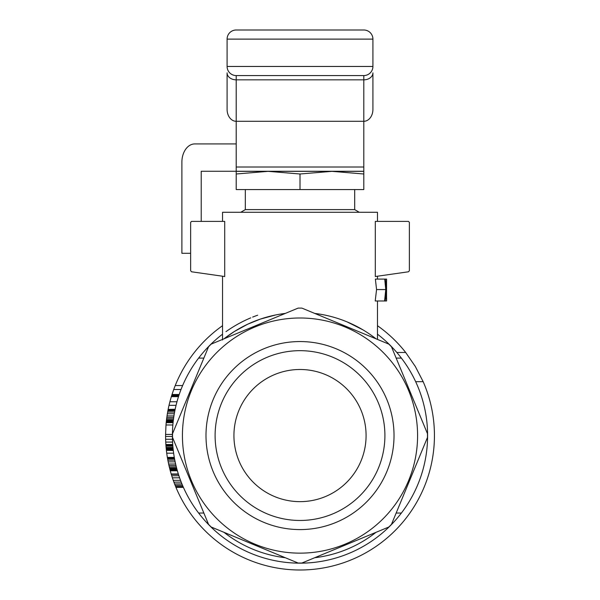 <?xml version="1.0" encoding="UTF-8"?>
<svg xmlns="http://www.w3.org/2000/svg" width="600" height="600" viewBox="0 0 600 600"><rect width="100%" height="100%" fill="white"/><g stroke="black" fill="none" stroke-linecap="round" stroke-linejoin="round"><path stroke-width="0.9" d="M190.642 270.75L190.642 222.308L191.55 221.392L224.715 221.392L224.715 276.525L191.542 271.785L190.642 270.75M396.165 513.037L401.393 513.037A127.597 127.597 0 0 1 198.623 513.037A127.597 127.597 0 0 1 222.54 334.185M314.7 557.73A123.038 123.038 0 0 0 375.998 532.335M224.017 532.335A123.038 123.038 0 0 0 285.315 557.73L224.017 532.335M376.56 289.56L375.218 300.99L384.577 300.99L385.77 289.56L376.56 289.56L375.382 279.09L385.268 279.09L385.957 287.25L386.535 279.09L386.115 289.56L386.55 300.99L385.853 293.37M377.475 334.185A127.597 127.597 0 0 1 401.393 513.037M384.577 300.99L386.423 300.99M385.77 289.56L384.72 279.09M386.048 293.37L385.132 300.99M386.408 279.09L385.268 279.09M386.55 300.99L386.535 279.09M408.465 221.392L375.3 221.392L375.3 276.525L408.472 271.785L409.373 270.75L409.373 222.308L408.465 221.392M401.393 358.103L396.165 358.103M175.988 465.555L168.96 465.555L170.13 470.272L170.273 470.783L177.368 470.783M176.333 466.957L169.29 466.957M275.43 315.015L260.317 319.11L247.627 324.24L234.27 331.56L224.017 338.805A123.038 123.038 0 0 1 285.315 313.41L282.772 313.748M375.998 338.805A123.038 123.038 0 0 0 314.7 313.41L375.998 338.805L374.048 337.305M362.835 329.782L347.093 321.9M225.968 331.657A127.597 127.597 0 0 1 250.792 317.85M252.653 317.085A127.597 127.597 0 0 1 257.678 315.202M203.85 358.103L198.623 358.103M198.623 513.037L203.85 513.037M182.512 485.332L175.125 485.332L175.59 486.48L183.007 486.48M172.725 444.502L165.87 444.502L172.733 444.63M165.885 444.63L165.93 445.268L172.778 445.268M172.575 442.08L165.735 442.08A134.43 134.43 0 0 1 165.63 439.268L172.462 439.268M174.292 457.388L167.363 457.388A134.43 134.43 0 0 1 166.733 453.18L173.632 453.18M174.833 410.812L167.873 410.812L167.363 413.752L166.62 418.853L173.512 418.853M166.62 418.853L166.477 420L173.363 420M172.852 446.16L165.998 446.16L166.102 447.435L172.965 447.435M182.625 385.553L175.23 385.553A134.43 134.43 0 0 1 222.54 325.702M181.02 389.505L173.715 389.505A134.43 134.43 0 0 1 175.23 385.553M173.715 389.505L171.683 395.505L178.868 395.505M171.803 395.123L178.995 395.123M175.148 409.283L168.142 409.41L175.125 409.41M174.593 412.095L167.64 412.095M165.63 439.268A134.43 134.43 0 0 1 165.578 436.463A134.43 134.43 0 0 1 165.585 434.423L172.417 434.423M165.578 436.463L172.417 436.463M165.585 434.423L165.998 424.98L172.852 424.98M166.477 420L166.192 422.685A134.43 134.43 0 0 0 165.998 424.98M168.142 409.41L167.873 410.812M167.363 457.388L167.85 460.192L174.81 460.192M167.85 460.192L168.96 465.555M175.148 461.85L168.172 461.85M165.735 442.08L165.87 444.502M183.285 487.118L175.958 487.373L183.398 487.373M173.055 448.327L166.185 448.327L166.365 450.112L173.273 450.368M166.365 450.112L173.243 450.112M166.395 450.368L173.288 450.495M176.977 401.76L169.898 401.76L171.33 396.653L178.493 396.653M167.468 458.025L174.405 458.025M167.618 458.918L174.57 458.918M178.74 395.888L171.57 395.888L171.33 396.653M180.532 480.353L173.257 480.353L173.903 482.145L181.215 482.145M168.172 409.283A134.43 134.43 0 0 1 169.898 401.76M169.02 405.33L176.047 405.33M168.045 409.92L175.012 409.92M172.012 394.485L179.205 394.485M178.328 473.978L171.18 473.978L171.292 474.36L178.447 474.36M171.292 474.36L171.727 475.763L178.905 475.763M179.602 477.803L172.38 477.803L173.257 480.353M171.727 475.763L172.38 477.803M173.13 449.092L166.26 449.092M169.965 469.635L177.045 469.635M169.8 468.998L176.873 468.998M176.632 468.105L169.575 468.105M177.33 470.655L170.235 470.655M170.13 470.272L177.225 470.272M168.623 464.025L175.627 464.025M166.8 417.45L173.708 417.45M173.078 422.558L166.208 422.558M173.115 422.175L166.245 422.175M173.257 420.893L166.38 420.893M173.19 421.53L166.312 421.53M167.377 457.515L174.315 457.515M166.328 449.73L173.197 449.73M171.683 395.505L171.57 395.888M173.903 482.145L174.578 483.93L181.928 483.93M174.578 483.93L175.125 485.332M167.017 415.92L173.933 415.92M174.292 413.752L167.363 413.752M165.93 445.268L165.998 446.16M166.185 448.327A134.43 134.43 0 0 1 166.102 447.435M377.475 325.702A134.43 134.43 0 0 1 405.683 352.478L415.35 366.525L423.165 381.683L415.665 381.683M405.683 352.478L396.84 352.478M423.165 381.683A134.43 134.43 0 0 1 300.007 570A134.43 134.43 0 0 1 175.958 487.373M171.18 473.978A134.43 134.43 0 0 1 170.273 470.783M175.59 486.48L175.852 487.118M166.733 453.18A134.43 134.43 0 0 1 166.41 450.495M173.062 422.685L166.192 422.685M332.498 514.005A84.9 84.9 0 0 0 351.69 368.212A84.9 84.9 0 0 0 215.835 424.485A84.9 84.9 0 0 0 332.498 514.005M298.118 308.108L211.215 344.108A127.477 127.477 0 0 0 208.545 346.778L172.545 433.68A127.477 127.477 0 0 0 172.545 437.46L208.545 524.362A127.477 127.477 0 0 0 211.215 527.033L298.118 563.033A127.477 127.477 0 0 0 301.897 563.033L388.8 527.033A127.477 127.477 0 0 0 391.47 524.362L427.47 437.46A127.477 127.477 0 0 0 427.47 433.68L391.47 346.778A127.477 127.477 0 0 0 388.8 344.108L301.897 308.108A127.477 127.477 0 0 0 298.118 308.108M345 544.192A117.57 117.57 0 0 1 183.442 420.225A117.57 117.57 0 0 1 371.58 342.293A117.57 117.57 0 0 1 345 544.192M335.985 522.428A94.012 94.012 0 0 0 357.24 360.983A94.012 94.012 0 0 0 206.798 423.3A94.012 94.012 0 0 0 335.985 522.428M300.007 501.645A66.075 66.075 0 0 0 357.233 402.533A66.075 66.075 0 0 0 242.782 402.533A66.075 66.075 0 0 0 300.007 501.645M377.475 221.392L377.475 212.28L222.54 212.28L222.54 221.392M222.54 276.218L222.54 339.983M340.567 171.345L259.447 171.345M253.072 171.345L268.11 171.345L236.212 173.993L236.212 189.57L363.803 189.57L363.803 173.993L331.905 171.345L346.942 171.345M236.212 173.993L236.212 171.345L331.905 171.345L300.007 173.993L268.11 171.345M354.69 189.57L354.69 209.625L245.325 209.625L240.728 212.28M245.325 189.57L245.325 209.625M363.803 173.993L363.803 171.345L331.905 171.345M300.007 173.993L300.007 189.57M201.225 221.392L201.225 171.262L236.212 171.262L236.212 79.838L363.803 79.838L363.803 75.57L236.212 75.57A9.113 9.113 0 0 1 227.093 66.457L227.093 39.112A9.113 9.113 0 0 1 236.212 30L363.803 30A9.113 9.113 0 0 1 372.915 39.112L372.915 66.457A9.113 9.113 0 0 1 363.803 75.57M236.212 167.002L363.803 167.002L363.803 121.297L236.212 121.297A11.895 9.113 90 0 1 227.093 109.395L227.093 73.703M363.803 167.002L363.803 171.262L236.212 171.262M236.212 143.925L194.775 143.925A18.225 12.893 90 0 0 181.89 162.15L181.89 253.29L190.642 253.29M372.915 109.395L372.915 72.855A9.113 6.982 -0 0 1 363.803 79.838L363.803 121.297A11.895 9.113 90 0 0 372.915 109.395M236.212 30A9.113 9.113 0 0 0 227.093 39.112L372.915 39.112A9.113 9.113 0 0 0 363.803 30M227.093 72.855A9.113 6.982 180 0 0 236.212 79.838L236.212 75.57M372.915 66.457L227.093 66.457M386.588 300.99L386.588 298.058M386.588 280.92L386.588 279.09M377.475 276.218L377.475 279.09M377.475 300.99L377.475 339.413M354.69 209.625L359.288 212.28"/></g></svg>
